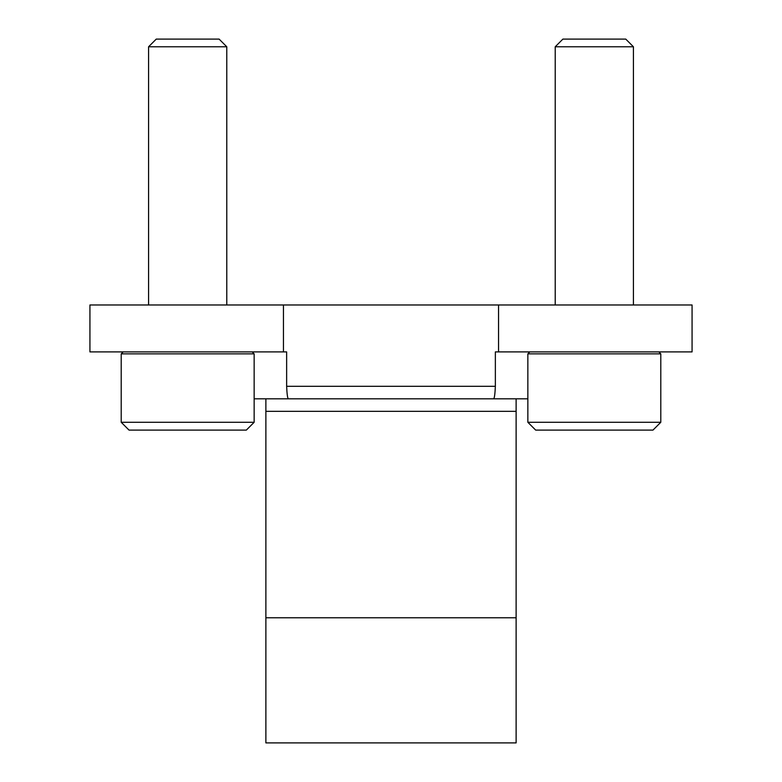 <?xml version="1.0" encoding="UTF-8"?>
<svg xmlns="http://www.w3.org/2000/svg" width="782" height="782" viewBox="0 0 782 782"><rect width="100%" height="100%" fill="white"/><g stroke="black" fill="none" stroke-linecap="round" stroke-linejoin="round"><path stroke-width="1.17" d="M498.545 351.9L498.545 304.98L692.07 304.98L692.07 351.9L495.358 351.9L495.358 386.308C495.026 393.796 494.478 397.97 493.686 398.82L288.314 398.82C287.522 398.077 286.965 393.913 286.642 386.308L286.642 351.9L283.455 351.9L283.455 304.98L89.93 304.98L89.93 351.9L283.455 351.9M498.545 304.98L283.455 304.98M516.12 617.78L516.12 398.82L265.88 398.82L265.88 742.9L516.12 742.9L516.12 617.78L265.88 617.78M493.442 398.82L527.85 398.82M254.15 398.82L288.558 398.82M121.21 422.28L129.03 430.1L246.33 430.1L254.15 422.28L254.15 353.855L121.21 353.855L121.21 422.28L254.15 422.28M123.165 351.9L121.21 353.855M148.58 304.98L148.58 46.773L226.78 46.773L226.78 304.98M148.58 46.773L156.253 39.1L219.107 39.1L226.78 46.773M527.85 422.28L535.67 430.1L652.97 430.1L660.79 422.28L660.79 353.855L527.85 353.855L527.85 422.28L660.79 422.28M529.805 351.9L527.85 353.855M555.22 304.98L555.22 46.773L633.42 46.773L633.42 304.98M555.22 46.773L562.893 39.1L625.747 39.1L633.42 46.773M495.358 386.308L286.642 386.308M516.12 411.332L265.88 411.332M252.195 351.9L254.15 353.855M658.835 351.9L660.79 353.855"/></g></svg>
